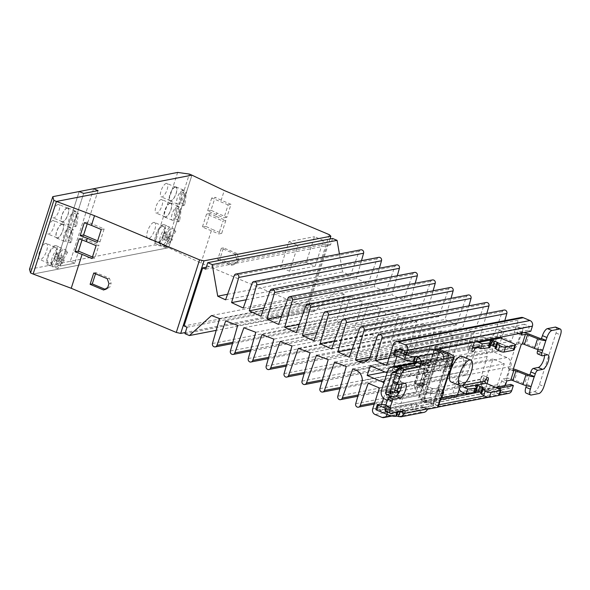 <?xml version="1.0" encoding="UTF-8"?>
<svg xmlns="http://www.w3.org/2000/svg" width="590" height="590" viewBox="0 0 590 590"><rect width="100%" height="100%" fill="white"/><g stroke="black" fill="none" stroke-linecap="round" stroke-linejoin="round"><path stroke-width="0.44" stroke-dasharray="2.95 2.21" d="M29.5 269.239L55.88 264.121L79.185 191.536L55.88 264.121L60.357 266.002L83.662 193.417L60.357 266.002L74.775 263.199L60.357 266.002L55.88 264.121L70.299 261.318L74.775 263.199L70.299 261.318L154.344 245.012L166.07 246.657L189.368 174.072M93.604 188.734L70.299 261.318L93.604 188.734M98.08 190.622L74.775 263.199L98.08 190.622M58.159 204.383A7.294 2.64 112.8 0 0 53.24 210.94A7.294 2.64 112.8 0 0 53.159 217.887A7.294 2.64 112.8 0 0 53.815 217.939A7.294 2.64 112.8 0 0 58.735 211.382A7.294 2.64 112.8 0 0 58.816 204.435A7.294 2.64 112.8 0 0 58.159 204.383M67.112 208.152A7.294 2.64 112.8 0 0 62.193 214.708A7.294 2.64 112.8 0 0 62.112 221.648A7.294 2.64 112.8 0 0 62.769 221.7A7.294 2.64 112.8 0 0 67.688 215.144A7.294 2.64 112.8 0 0 67.769 208.204A7.294 2.64 112.8 0 0 67.112 208.152M166.284 183.402A7.294 2.64 112.8 0 0 161.358 189.958A7.294 2.64 112.8 0 0 161.284 196.898A7.294 2.64 112.8 0 0 161.933 196.949A7.294 2.64 112.8 0 0 166.859 190.4A7.294 2.64 112.8 0 0 166.933 183.453A7.294 2.64 112.8 0 0 166.284 183.402M175.237 187.17A7.294 2.64 112.8 0 0 170.318 193.727A7.294 2.64 112.8 0 0 170.237 200.666A7.294 2.64 112.8 0 0 170.886 200.718A7.294 2.64 112.8 0 0 175.813 194.162A7.294 2.64 112.8 0 0 175.886 187.222A7.294 2.64 112.8 0 0 175.237 187.17M161.107 199.531A7.294 2.64 112.8 0 0 156.18 206.087A7.294 2.64 112.8 0 0 156.107 213.034A7.294 2.64 112.8 0 0 156.756 213.086A7.294 2.64 112.8 0 0 161.682 206.53A7.294 2.64 112.8 0 0 161.756 199.582A7.294 2.64 112.8 0 0 161.107 199.531M170.06 203.299A7.294 2.64 112.8 0 0 165.134 209.856A7.294 2.64 112.8 0 0 165.06 216.796A7.294 2.64 112.8 0 0 165.709 216.847A7.294 2.64 112.8 0 0 170.635 210.291A7.294 2.64 112.8 0 0 170.709 203.351A7.294 2.64 112.8 0 0 170.06 203.299M52.982 220.513A7.294 2.64 112.8 0 0 48.063 227.069A7.294 2.64 112.8 0 0 47.982 234.016A7.294 2.64 112.8 0 0 48.631 234.068A7.294 2.64 112.8 0 0 53.557 227.511A7.294 2.64 112.8 0 0 53.631 220.572A7.294 2.64 112.8 0 0 52.982 220.513M61.935 224.281A7.294 2.64 112.8 0 0 57.016 230.838A7.294 2.64 112.8 0 0 56.935 237.777A7.294 2.64 112.8 0 0 57.584 237.829A7.294 2.64 112.8 0 0 62.511 231.273A7.294 2.64 112.8 0 0 62.592 224.333A7.294 2.64 112.8 0 0 61.935 224.281M45.629 243.419A8.68 3.142 112.8 0 0 39.766 251.222A8.68 3.142 112.8 0 0 39.678 259.489A8.68 3.142 112.8 0 0 40.452 259.548A8.68 3.142 112.8 0 0 46.315 251.746A8.68 3.142 112.8 0 0 46.404 243.486A8.68 3.142 112.8 0 0 45.629 243.419M54.582 247.188A8.68 3.142 112.8 0 0 48.719 254.991A8.68 3.142 112.8 0 0 48.631 263.251A8.68 3.142 112.8 0 0 49.405 263.317A8.68 3.142 112.8 0 0 55.268 255.507A8.68 3.142 112.8 0 0 55.357 247.247A8.68 3.142 112.8 0 0 54.582 247.188M153.754 222.437A8.68 3.142 112.8 0 0 147.891 230.24A8.68 3.142 112.8 0 0 147.795 238.507A8.68 3.142 112.8 0 0 148.577 238.567A8.68 3.142 112.8 0 0 154.433 230.764A8.68 3.142 112.8 0 0 154.528 222.496A8.68 3.142 112.8 0 0 153.754 222.437M162.707 226.199A8.68 3.142 112.8 0 0 156.844 234.009A8.68 3.142 112.8 0 0 156.756 242.269A8.68 3.142 112.8 0 0 157.53 242.328A8.68 3.142 112.8 0 0 163.386 234.525A8.68 3.142 112.8 0 0 163.482 226.265A8.68 3.142 112.8 0 0 162.707 226.199M329.331 234.68L306.026 307.265L200.969 263.103L168.637 247.741L191.934 175.156L168.637 247.741L33.121 274.04L168.637 247.741L166.07 246.657M177.649 172.428L154.344 245.012M206.301 267.196L327.538 243.67L308.894 301.733L184.05 325.968M387.224 372.541A6.947 6.291 -101 0 0 388.589 372.438A6.947 6.291 -101 0 0 393.235 368.131L393.759 366.501M397.011 356.375L399.15 349.715M406.171 354.73L405.92 355.527L403.383 354.457L404.629 350.585L529.473 326.358L528.227 330.23L530.764 331.292M387.011 414.416L388.522 409.718L385.985 408.656L384.739 412.528L379.665 410.389L381.538 404.556M383.566 398.25L385.985 390.713A6.947 6.291 -101 0 0 383.898 382.903M187.03 327.221L311.874 302.995L308.894 301.733M510.829 384.422L509.583 388.294L504.509 386.162L510.829 366.486A6.947 6.291 -101 0 0 506.928 357.525L492.008 351.249L495.113 341.573L510.04 347.849A6.947 6.291 -101 0 0 513.433 348.211A6.947 6.291 -101 0 0 518.079 343.904L524.399 324.227L529.473 326.358M311.874 302.995L309.809 309.44L314.286 311.328L336.352 291.312L344.405 294.358L337.31 319.271A2.603 2.36 -101 0 0 341.78 321.152L350.548 296.681L362.511 301.202L355.217 326.801A2.603 2.36 -101 0 0 359.694 328.682L368.698 303.54L380.609 308.046L373.123 334.324A2.603 2.36 -101 0 0 377.6 336.204L386.841 310.399L398.715 314.89L391.03 341.853A2.603 2.36 -101 0 0 395.507 343.734L404.991 317.258L416.82 321.727L408.944 349.383A2.603 2.36 -101 0 0 413.413 351.264L423.141 324.117L434.919 328.571L426.85 356.906A2.603 2.36 -101 0 0 431.32 358.786L441.283 330.983L453.024 335.415L444.757 364.436A2.603 2.36 -101 0 0 449.233 366.316L459.433 337.841L471.122 342.259L462.663 371.966A2.603 2.36 -101 0 0 467.14 373.846L477.575 344.7L480.459 345.792A10.421 9.44 79 0 1 487.134 356.522L480.57 379.488A2.603 2.36 -101 0 0 485.046 381.369L493.056 359.015L504.266 363.728L497.532 384.695A4.344 3.931 -101 0 0 499.966 390.292L506.685 393.117A4.344 3.931 -101 0 0 508.801 393.346M332.59 238.471L330.518 244.924L327.538 243.67M360.829 249.821A2.603 2.36 -101 0 0 359.111 251.355L350.431 275.604L342.569 271.953L339.442 253.973M378.736 257.351A2.603 2.36 -101 0 0 377.025 258.885L368.094 283.797L356.426 278.384L361.464 260.706M396.642 264.881A2.603 2.36 -101 0 0 394.931 266.415L385.764 291.991L374.134 286.593L379.37 268.229M414.549 272.41A2.603 2.36 -101 0 0 412.838 273.937L403.435 300.185L391.849 294.808L397.276 275.759M432.463 279.933A2.603 2.36 -101 0 0 430.744 281.467L421.105 308.378L409.563 303.024L415.183 283.288M450.369 287.463A2.603 2.36 -101 0 0 448.651 288.997L438.776 316.572L427.271 311.24L433.09 290.818M468.276 294.993A2.603 2.36 -101 0 0 466.557 296.519L456.446 324.766L444.985 319.448L451.003 298.341M486.182 302.515A2.603 2.36 -101 0 0 484.471 304.049L474.117 332.959L462.7 327.664L468.91 305.871M504.089 310.045A2.603 2.36 -101 0 0 502.378 311.579L494.368 333.933A10.421 9.44 79 0 1 488.623 337.871A10.421 9.44 79 0 1 483.225 337.185L480.415 335.88L486.816 313.401M521.147 317.479A4.344 3.931 -101 0 0 518.249 320.178L511.515 341.145L500.305 336.433L504.804 320.658M205.674 269.151L330.518 244.924M370.269 365.8L495.113 341.573M385.041 372.01L492.008 351.249M504.509 386.162L379.665 410.389M504.266 363.728L379.414 387.954M493.056 359.015L368.212 383.242M487.126 356.522L362.282 380.749M352.731 368.927L477.575 344.7M471.122 342.259L346.278 366.486M459.433 337.841L334.589 362.068M453.024 335.415L328.18 359.642M441.283 330.983L316.439 355.209M434.919 328.571L310.075 352.805M423.141 324.117L298.289 348.351M416.82 321.727L291.969 345.961M404.991 317.258L280.147 341.485M398.715 314.89L273.871 339.117M386.841 310.399L261.997 334.626M380.609 308.046L255.765 332.273M368.698 303.54L243.854 327.767M362.511 301.202L237.667 325.429M350.548 296.681L225.705 320.908M344.405 294.358L219.561 318.585M336.352 291.312L211.508 315.539M314.286 311.328L216.206 330.356M184.958 333.675L309.809 309.44M227.57 294.27L342.569 271.953M225.579 299.831L350.431 275.604M246.207 299.772L356.426 278.384M243.25 308.024L368.094 283.797M263.863 307.995L374.134 286.593M260.92 316.218L385.764 291.991M281.526 316.218L391.849 294.808M278.591 324.411L403.435 300.185M299.182 324.441L409.563 303.024M296.261 332.605L421.105 308.378M316.845 332.664L427.271 311.24M313.932 340.799L438.776 316.572M334.501 340.895L444.985 319.448M331.595 348.992L456.446 324.766M352.156 349.118L462.7 327.664M349.265 357.186L474.117 332.959M369.819 357.341L480.415 335.88M494.376 333.94L369.532 358.167M389.024 358.027L500.305 336.433M386.671 365.372L511.515 341.145M524.399 324.227L399.555 348.454M509.583 388.294L384.739 412.528M388.522 409.718L440.546 399.622M480.26 391.915L498.351 388.404M405.92 355.527L434.483 349.981M495.814 387.335L477.642 390.868M475.872 391.207L464.964 393.324M441.77 397.83L385.985 408.656M403.383 354.457L528.227 330.23M53.366 266.805A10.421 3.769 -67.2 0 1 52.436 266.732A10.421 3.769 -67.2 0 1 51.809 266.23L57.776 268.745A10.421 3.769 -67.2 0 1 57.193 267.123L51.219 264.615A10.421 3.769 -67.2 0 1 53.646 254.238A10.421 3.769 -67.2 0 1 59.575 247.453A10.421 3.769 -67.2 0 1 60.505 247.527A10.421 3.769 -67.2 0 1 61.131 248.029L67.105 250.536A10.421 3.769 -67.2 0 1 67.688 252.159L61.721 249.651A10.421 3.769 -67.2 0 1 59.295 260.028A10.421 3.769 -67.2 0 1 53.366 266.805M55.099 245.573A10.421 3.769 112.8 0 0 48.07 254.939A10.421 3.769 112.8 0 0 47.96 264.851A10.421 3.769 112.8 0 0 48.889 264.925A10.421 3.769 112.8 0 0 55.917 255.559A10.421 3.769 112.8 0 0 56.028 245.647A10.421 3.769 112.8 0 0 55.099 245.573M161.483 245.823A10.421 3.769 -67.2 0 1 160.554 245.75A10.421 3.769 -67.2 0 1 159.934 245.248L165.901 247.763A10.421 3.769 -67.2 0 1 165.311 246.141L159.344 243.626A10.421 3.769 -67.2 0 1 161.771 233.256A10.421 3.769 -67.2 0 1 167.7 226.471A10.421 3.769 -67.2 0 1 168.629 226.545A10.421 3.769 -67.2 0 1 169.256 227.047L175.223 229.554A10.421 3.769 -67.2 0 1 175.813 231.177L169.846 228.669A10.421 3.769 -67.2 0 1 167.42 239.046A10.421 3.769 -67.2 0 1 161.483 245.823M163.224 224.591A10.421 3.769 112.8 0 0 156.188 233.957A10.421 3.769 112.8 0 0 156.077 243.869A10.421 3.769 112.8 0 0 157.006 243.943A10.421 3.769 112.8 0 0 164.042 234.577A10.421 3.769 112.8 0 0 164.153 224.665A10.421 3.769 112.8 0 0 163.224 224.591M65.711 240.971A7.641 2.766 -67.2 0 1 64.944 241.288A7.641 2.766 -67.2 0 1 64.266 241.236A7.641 2.766 -67.2 0 1 63.698 236.044A7.641 2.766 -67.2 0 1 67.349 228.64L65.711 240.971L70.188 242.851L71.825 230.52L67.349 228.64M71.825 230.52A7.641 2.766 -67.2 0 1 73.212 229.289L71.574 241.627L67.098 239.739L68.735 227.408L73.212 229.289M68.735 227.408A7.641 2.766 -67.2 0 1 69.502 227.091A7.641 2.766 -67.2 0 1 70.188 227.15A7.641 2.766 -67.2 0 1 70.748 232.335A7.641 2.766 -67.2 0 1 67.098 239.739M62.039 223.957A7.641 2.766 112.8 0 0 56.883 230.823A7.641 2.766 112.8 0 0 56.802 238.094A7.641 2.766 112.8 0 0 57.481 238.154A7.641 2.766 112.8 0 0 62.643 231.28A7.641 2.766 112.8 0 0 62.724 224.008A7.641 2.766 112.8 0 0 62.039 223.957M70.889 224.842A7.641 2.766 -67.2 0 1 70.121 225.159A7.641 2.766 -67.2 0 1 69.443 225.107A7.641 2.766 -67.2 0 1 68.883 219.915A7.641 2.766 -67.2 0 1 72.526 212.511L70.889 224.842L75.365 226.722L77.002 214.391L72.526 212.511M77.002 214.391A7.641 2.766 -67.2 0 1 78.396 213.16L76.752 225.498L72.275 223.61L73.912 211.279L78.396 213.16M73.912 211.279A7.641 2.766 -67.2 0 1 74.679 210.962A7.641 2.766 -67.2 0 1 75.365 211.021A7.641 2.766 -67.2 0 1 75.926 216.206A7.641 2.766 -67.2 0 1 72.275 223.61M67.223 207.828A7.641 2.766 112.8 0 0 62.061 214.694A7.641 2.766 112.8 0 0 61.98 221.965A7.641 2.766 112.8 0 0 62.665 222.024A7.641 2.766 112.8 0 0 67.82 215.151A7.641 2.766 112.8 0 0 67.902 207.879A7.641 2.766 112.8 0 0 67.223 207.828M173.836 219.989A7.641 2.766 -67.2 0 1 173.069 220.306A7.641 2.766 -67.2 0 1 172.383 220.254A7.641 2.766 -67.2 0 1 171.823 215.062A7.641 2.766 -67.2 0 1 175.473 207.658L173.836 219.989L178.313 221.869L179.95 209.539L175.473 207.658M179.95 209.539A7.641 2.766 -67.2 0 1 181.337 208.307L179.699 220.645L175.223 218.757L176.86 206.426L181.337 208.307M176.86 206.426A7.641 2.766 -67.2 0 1 177.627 206.109A7.641 2.766 -67.2 0 1 178.305 206.168A7.641 2.766 -67.2 0 1 178.866 211.353A7.641 2.766 -67.2 0 1 175.223 218.757M170.163 202.975A7.641 2.766 112.8 0 0 165.008 209.841A7.641 2.766 112.8 0 0 164.927 217.113A7.641 2.766 112.8 0 0 165.606 217.172A7.641 2.766 112.8 0 0 170.761 210.298A7.641 2.766 112.8 0 0 170.842 203.026A7.641 2.766 112.8 0 0 170.163 202.975M179.013 203.86A7.641 2.766 -67.2 0 1 178.246 204.177A7.641 2.766 -67.2 0 1 177.568 204.118A7.641 2.766 -67.2 0 1 177 198.933A7.641 2.766 -67.2 0 1 180.651 191.529L179.013 203.86L183.49 205.74L185.127 193.409L180.651 191.529M185.127 193.409A7.641 2.766 -67.2 0 1 186.514 192.178L184.877 204.509L180.4 202.628L182.037 190.297L186.514 192.178M182.037 190.297A7.641 2.766 -67.2 0 1 182.804 189.98A7.641 2.766 -67.2 0 1 183.483 190.039A7.641 2.766 -67.2 0 1 184.05 195.224A7.641 2.766 -67.2 0 1 180.4 202.628M175.341 186.846A7.641 2.766 112.8 0 0 170.185 193.712A7.641 2.766 112.8 0 0 170.104 200.983A7.641 2.766 112.8 0 0 170.783 201.043A7.641 2.766 112.8 0 0 175.945 194.169A7.641 2.766 112.8 0 0 176.027 186.897A7.641 2.766 112.8 0 0 175.341 186.846M237.018 253.538L223.477 247.852L219.856 259.143L233.389 264.829L237.46 262.336L238.707 258.464L237.018 253.538L234.857 253.958L221.316 248.272L217.695 259.563L219.856 259.143M323.423 240.432L314.47 236.671L306.181 262.476L315.134 266.245L323.423 240.432L297.906 245.388L289.616 271.194L315.134 266.245M200.969 263.103L211.847 229.23L221.693 233.367L225.837 220.468L215.984 216.323L217.024 213.101L226.87 217.238L231.015 204.339L221.169 200.194L224.274 190.518M329.987 238.98L307.574 308.799L185.326 332.524M221.169 200.194L215.136 197.333L210.991 210.239L217.024 213.101M215.984 216.323L209.959 213.462L205.814 226.368L211.847 229.23M223.477 247.852L221.316 248.272M238.707 258.464L236.546 258.885L234.857 253.958M237.46 262.336L235.299 262.749L236.546 258.885M233.389 264.829L231.228 265.249L235.299 262.749M217.695 259.563L231.228 265.249M306.181 262.476L280.663 267.432L288.953 241.62L314.47 236.671M288.953 241.62L297.906 245.388M289.616 271.194L280.663 267.432M226.87 217.238L223.986 217.799L228.131 204.9L231.015 204.339M210.991 210.239L207.577 210.903L223.986 217.799M225.837 220.468L222.954 221.029L206.537 214.126L209.959 213.462M221.693 233.367L218.809 233.928L222.954 221.029M205.814 226.368L202.392 227.032L218.809 233.928M306.026 307.265L307.574 308.799M228.131 204.9L211.714 197.997L215.136 197.333M104.932 289.225L105.809 289.594L103.641 290.014M93.736 273.03L95.897 272.61L95.521 273.782M107.269 278.723L109.43 278.303L95.897 272.61M108.958 283.643L111.119 283.222L109.43 278.303M107.712 287.514L109.88 287.094L111.119 283.222M105.809 289.594L109.88 287.094M97.623 240.86L100.005 241.863L97.129 242.416M96.089 245.647L98.972 245.086L82.556 238.183L79.134 238.847M91.944 258.553L94.828 257.992L98.972 245.086M92.446 256.989L94.828 257.992M101.266 229.517L104.15 228.957L87.733 222.054L84.318 222.718M100.005 241.863L104.15 228.957M87.733 222.054L87.18 223.787M82.556 238.183L82.003 239.924M71.574 241.627A7.641 2.766 -67.2 0 1 70.188 242.851M76.752 225.498A7.641 2.766 -67.2 0 1 75.365 226.722M179.699 220.645A7.641 2.766 -67.2 0 1 178.313 221.869M184.877 204.509A7.641 2.766 -67.2 0 1 183.49 205.74M206.537 214.126L202.392 227.032M211.714 197.997L207.577 210.903M61.131 248.029L57.016 254.917L56.426 253.294L54.752 256.104L55.342 257.719L51.219 264.615M57.193 267.123L61.308 260.234L55.342 257.719M51.809 266.23L55.925 259.342L61.898 261.849L57.776 268.745M55.925 259.342L56.515 260.964L58.189 258.162L57.599 256.539L61.721 249.651M67.688 252.159L63.573 259.047L57.599 256.539M57.016 254.917L62.983 257.432L67.105 250.536M169.256 227.047L165.141 233.935L164.551 232.312L162.877 235.115L163.459 236.738L159.344 243.626M165.311 246.141L169.433 239.245L163.459 236.738M159.934 245.248L164.049 238.36L170.016 240.868L165.901 247.763M164.049 238.36L164.64 239.982L166.314 237.18L165.724 235.558L169.846 228.669M175.813 231.177L171.697 238.065L165.724 235.558M165.141 233.935L171.107 236.443L175.223 229.554M61.308 260.234L60.726 258.612L54.752 256.104M60.726 258.612L62.4 255.809L62.983 257.432M63.573 259.047L64.155 260.669L62.481 263.472L61.898 261.849M56.515 260.964L62.481 263.472M64.155 260.669L58.189 258.162M56.426 253.294L62.4 255.809M169.433 239.245L168.843 237.63L162.877 235.115M168.843 237.63L170.517 234.827L171.107 236.443M171.697 238.065L172.28 239.688L170.606 242.49L170.016 240.868M164.64 239.982L170.606 242.49M172.28 239.688L166.314 237.18M164.551 232.312L170.517 234.827M451.129 381.996A13.887 5.022 112.8 0 0 452.368 382.091A13.887 5.022 112.8 0 0 461.741 369.606A13.887 5.022 112.8 0 0 461.889 356.382M498.093 337.635A6.947 6.291 -101 0 0 497.23 337.738A6.947 6.291 -101 0 0 492.584 342.045A3.474 1.254 112.8 0 0 492.68 344.966A3.474 1.254 112.8 0 0 495.467 341.485L499.096 330.194L517.113 326.698A5.207 1.881 -67.2 0 1 517.577 326.735A5.207 1.881 -67.2 0 1 517.725 331.115L517.054 333.21L520.97 332.45A6.947 1.519 -162.2 0 1 523.92 332.62M521.302 344.213L516.825 342.333L517.865 342.134A6.947 1.519 17.8 0 1 526.169 343.859L536.214 347.82A1.733 0.384 17.8 0 0 538.287 348.255L541.399 338.572M516.825 342.333L508.337 368.787L509.369 368.58A6.947 1.519 -162.2 0 1 513.359 368.964M509.369 368.58L506.264 378.264L502.341 379.023L501.67 381.118A5.207 1.881 -67.2 0 1 497.953 386.376L479.936 389.872L483.557 378.581A3.474 1.254 112.8 0 0 483.461 375.66A3.474 1.254 112.8 0 0 480.673 379.141A6.947 6.291 -101 0 0 484.574 388.102L462.663 392.357M459.278 389.186A6.947 6.291 79 0 1 458.762 383.397A3.474 1.254 112.8 0 0 458.666 380.476A3.474 1.254 112.8 0 0 455.878 383.957L452.257 395.248L422.27 401.067A5.207 1.881 -67.2 0 1 421.806 401.03A5.207 1.881 -67.2 0 1 421.658 396.65L419.35 397.092A6.947 1.519 17.8 0 0 418.708 397.483A6.947 1.519 17.8 0 0 421.806 399.887L432.47 404.733L448.245 355.6M442.124 348.498L437.714 346.647L435.405 347.09A6.947 1.519 -162.2 0 0 434.764 347.481L418.708 397.483M437.714 346.647A5.207 1.881 -67.2 0 1 441.431 341.389L471.417 335.562L467.789 346.854A3.474 1.254 112.8 0 0 467.885 349.781A3.474 1.254 112.8 0 0 470.673 346.3A6.947 6.291 79 0 1 474.345 342.266M499.096 330.194L503.572 332.074L502.031 336.875M501.515 338.476L499.944 343.365A3.474 1.254 -67.2 0 1 497.156 346.846A3.474 1.254 -67.2 0 1 497.06 343.926L492.584 342.045L470.673 346.3L472.767 347.178M474.485 342.215A6.947 6.291 79 0 1 475.319 341.986A6.947 6.291 79 0 1 476.182 341.89M474.353 342.244L475.894 337.451L471.417 335.562M442.205 348.483A5.207 1.881 -67.2 0 1 445.907 343.269L475.894 337.451M437.035 349.487A6.947 1.519 -162.2 0 1 434.764 347.481M452.257 395.248L456.734 397.129L426.747 402.948A5.207 1.881 -67.2 0 1 426.282 402.911A5.207 1.881 -67.2 0 1 426.135 398.53L421.658 396.65M456.734 397.129L457.486 394.776M460.355 385.853L460.355 385.838A3.474 1.254 -67.2 0 1 463.143 382.357A3.474 1.254 -67.2 0 1 463.371 384.835M487.016 383.64L484.412 391.76L479.936 389.872M505.04 385.55A5.207 1.881 -67.2 0 1 502.429 388.257L484.412 391.76M506.264 378.264A6.947 1.519 -162.2 0 1 514.569 379.99L524.613 383.95A1.733 0.384 17.8 0 0 526.686 384.385L529.798 374.709M526.405 385.69L526.686 384.385M526.833 384.356L531.31 386.236M506.817 380.904L502.341 379.023M512.813 370.668L508.337 368.787M517.054 333.21L521.53 335.098M503.572 332.074L521.59 328.578A5.207 1.881 -67.2 0 1 522.054 328.615A5.207 1.881 -67.2 0 1 522.216 332.952M426.135 398.53L423.827 398.973A1.733 0.384 17.8 0 0 423.672 399.069A1.733 0.384 17.8 0 0 424.446 399.673L435.103 404.526A6.947 1.519 -162.2 0 1 438.2 406.93M513.809 349.973A5.207 1.143 17.8 0 0 511.014 347.96L499.074 342.938A1.733 1.571 -101 0 0 497.06 343.926L478.129 347.599M443.562 356.515L439.056 357.385L443.51 359.258M427.462 409.261L423 407.388L433.082 405.433A1.733 0.384 17.8 0 0 433.244 405.337A1.733 0.384 17.8 0 0 432.47 404.733M499.31 395.138A5.207 1.143 17.8 0 0 496.515 393.124L484.574 388.102M480.931 392.195L481.086 392.262A1.733 0.384 17.8 0 1 482.023 392.933A1.733 0.384 17.8 0 1 481.86 393.029L480.717 393.25L482.273 388.412M475.37 392.756A1.733 0.384 17.8 0 0 475.282 392.571L474.036 391.332A1.733 0.384 17.8 0 1 473.947 391.148A1.733 0.384 17.8 0 1 474.109 391.052L476.042 390.676M542.911 350.106L538.287 348.255M495.43 347.031L495.593 347.104A1.733 0.384 17.8 0 1 496.522 347.776A1.733 0.384 17.8 0 1 496.36 347.871L495.224 348.093L496.773 343.255M489.87 347.599A1.733 0.384 17.8 0 0 489.781 347.407L488.535 346.168A1.733 0.384 17.8 0 1 488.446 345.983A1.733 0.384 17.8 0 1 488.608 345.888L490.541 345.511M434.329 349.914L432.772 354.752L438.93 357.747L439.056 357.385M423 407.388L423.119 407.034L416.717 404.755A3.474 0.76 17.8 0 0 412.292 403.781L390.956 407.919A1.733 0.384 -162.2 0 1 388.744 407.432L387.195 412.277L386.244 411.872L387.792 407.034L388.744 407.432M400.352 411.51L400.308 411.488A3.474 1.254 112.8 0 0 400.116 408.892A3.474 1.254 112.8 0 0 399.806 408.863L386.538 411.437A6.947 2.515 -67.2 0 1 385.919 411.392M401.849 383.994A7.81 2.825 112.8 0 0 400.883 381.619A7.81 2.825 112.8 0 0 400.19 381.568L393.7 382.822L398.176 384.709M443.407 359.62L438.945 357.739M427.58 408.922L423.104 407.034L427.595 408.914M538.434 348.225L538.006 349.56M423.089 407.071L399.909 411.687M416.717 404.755L415.168 409.593L421.135 412.108A5.553 5.037 -101 0 0 423.849 412.395M443.407 359.627L438.93 357.747M544.526 355.387A7.81 2.825 112.8 0 0 543.56 353.019A7.81 2.825 112.8 0 0 542.859 352.96L537.955 353.911A3.474 1.254 -67.2 0 1 537.645 353.889M555.832 327.17A6.947 2.515 -67.2 0 1 556.023 333.011L539.452 384.628A6.947 2.515 -67.2 0 1 534.496 391.642L526.715 393.154A6.947 2.515 -67.2 0 1 526.088 393.102M402.941 356.323A1.733 0.384 17.8 0 0 402.918 356.36A1.733 0.384 17.8 0 0 403.848 357.031L405.404 352.193A1.733 0.384 -162.2 0 1 404.467 351.522A1.733 0.384 -162.2 0 1 404.489 351.485L403.435 355.829A1.733 0.384 17.8 0 0 403.457 355.792A1.733 0.384 17.8 0 0 402.432 355.084A1.733 0.384 17.8 0 0 400.544 354.62L393.81 354.472A1.733 0.384 17.8 0 0 393.582 354.487M406.805 352.768A1.733 0.384 -162.2 0 1 406.355 352.591L404.799 357.429L403.848 357.031M404.799 357.429A1.733 0.384 17.8 0 0 407.012 357.916L408.568 353.078M432.772 354.752A3.474 0.76 17.8 0 0 428.347 353.779L407.012 357.916M438.746 357.26L415.95 361.685L417.484 356.839M397.778 412.012L397.999 411.326L397.276 411.466A6.947 1.519 17.8 0 1 388.426 409.512L387.593 412.093M397.999 411.326A1.733 0.384 -162.2 0 1 399.732 411.628M387.792 407.034A1.733 0.384 -162.2 0 1 386.863 406.363A1.733 0.384 -162.2 0 1 386.885 406.326L387.379 405.832A1.733 0.384 17.8 0 0 387.401 405.795A1.733 0.384 17.8 0 0 385.926 404.924M385.137 408.132L388.426 409.512M404.489 351.485L404.983 350.991A1.733 0.384 17.8 0 0 405.013 350.954A1.733 0.384 17.8 0 0 403.154 349.966M386.885 406.326L385.823 410.67A1.733 0.384 17.8 0 0 385.845 410.633A1.733 0.384 17.8 0 0 384.82 409.925A1.733 0.384 17.8 0 0 382.932 409.46L376.206 409.312A1.733 0.384 17.8 0 0 375.815 409.423M385.329 411.164A1.733 0.384 17.8 0 0 385.307 411.2A1.733 0.384 17.8 0 0 386.244 411.872M387.195 412.277A1.733 0.384 17.8 0 0 389.407 412.764L390.956 407.919M415.168 409.593A3.474 0.76 17.8 0 0 410.743 408.619L389.407 412.764M421.135 412.108L398.346 416.518M398.331 416.511L399.88 411.68L398.316 416.518M415.921 361.677L417.477 356.832M441.586 393.796A20.834 4.565 -162.2 0 1 431.084 392.962L429.527 397.8A20.834 4.565 17.8 0 0 440.029 398.641M450.391 366.375A20.834 4.565 -162.2 0 1 439.882 365.542L438.333 370.38A20.834 4.565 17.8 0 0 448.835 371.221M441.962 397.483A20.834 4.565 17.8 0 0 440.56 394.924A3.474 0.76 17.8 0 0 438.93 394.009L430.929 393.405L432.485 388.567L440.487 389.171A3.474 0.76 -162.2 0 1 442.117 390.086A20.834 4.565 -162.2 0 1 443.215 391.318M432.485 388.567L427.588 386.671A1.733 1.571 79 0 1 426.614 384.437L432.831 365.077L425.619 366.479A1.733 0.627 -67.2 0 1 424.933 367.806L424.689 368.359L419.977 366.375L420.456 365.925A1.733 0.627 112.8 0 0 421.142 364.598A6.947 6.291 79 0 1 424.003 360.955L416.016 362.481M415.906 386.192A3.474 0.76 -162.2 0 1 417.772 387.534A3.474 0.76 -162.2 0 1 417.447 387.726L415.957 392.357C416.496 392.121 416.193 390.949 415.05 388.847L415.906 386.192L420.382 388.073A1.733 1.571 79 0 1 419.409 385.83L426.614 384.437M399.909 391.126L417.447 387.726M397.564 391.421A3.474 0.76 -162.2 0 1 393.987 390.447L393.132 393.102A6.947 6.291 79 0 1 393.006 388.205L399.224 368.846A6.947 6.291 79 0 1 402.085 365.21L401.237 367.865L405.714 369.746A1.733 1.571 -101 0 0 403.7 370.734L399.283 384.496M398.464 392.328L393.987 390.447M390.359 392.822A3.474 0.76 -162.2 0 1 386.775 391.841L385.926 394.496A6.947 6.291 79 0 1 385.801 389.606L392.018 370.247A6.947 6.291 79 0 1 394.88 366.604L394.024 369.259L398.501 371.147A1.733 1.571 -101 0 0 396.495 372.128L395.145 372.393M391.251 393.722L386.775 391.841M431.084 392.962L402.594 398.493A10.421 2.286 -162.2 0 1 392.335 396.701M415.05 388.847A6.947 6.291 79 0 1 414.932 383.95A1.733 0.627 112.8 0 0 415.058 382.726L414.8 382.504A6.947 1.519 17.8 0 0 414.527 382.777A6.947 1.519 17.8 0 0 415.655 384.134L418.347 385.904L422.455 386.479A1.733 1.047 -82 0 0 422.735 386.59A1.733 1.047 -82 0 0 423.908 385.484L419.8 384.901A1.733 1.047 98 0 1 418.62 386.007A1.733 1.047 98 0 1 418.347 385.904M417.772 387.534L415.957 392.357L396.923 396.052L398.412 391.421M392.645 392.542L391.155 397.173L389.717 397.454L391.2 392.815M388.677 397.564L387.763 400.411A10.421 2.286 17.8 0 0 401.038 403.331L402.594 398.493M429.527 397.8L401.038 403.331M415.648 363.278L436.394 359.251A6.947 6.291 -101 0 0 433.001 358.89A6.947 6.291 -101 0 0 428.355 363.197L422.138 382.549A6.947 6.291 -101 0 0 426.032 391.509L429.94 393.154L431.497 388.316M430.929 393.405L429.94 393.154M422.455 386.479L419.763 384.709A1.733 0.384 -162.2 0 1 419.512 384.488L419.534 384.606A1.733 0.627 -67.2 0 1 419.409 385.83L414.932 383.95L422.138 382.549M420.456 365.925L415.058 382.726L419.534 384.606L424.689 368.359A1.733 0.384 -162.2 0 0 424.948 368.58L427.639 370.35A1.733 1.047 -82 0 1 428.052 372.578A1.733 1.047 -82 0 0 428.465 374.805L424.35 374.222A1.733 1.047 98 0 1 423.937 372.002A1.733 1.047 -82 0 0 423.524 369.775L427.639 370.35M393.132 393.102C394.268 395.197 395.529 396.185 396.923 396.052M385.926 394.496C387.055 396.598 388.323 397.579 389.717 397.454M401.384 365.321L399.895 369.959A3.474 0.76 17.8 0 0 400.219 369.76A3.474 0.76 17.8 0 0 398.353 368.425L399.201 365.771A6.947 6.291 79 0 0 396.34 369.406L390.123 388.766A6.947 6.291 79 0 0 390.248 393.655C391.391 395.757 391.694 396.93 391.155 397.173L392.962 392.343M396.694 384.134L400.817 371.287L403.7 370.734M393.375 381.848L395.927 373.883M396.259 372.858L396.495 372.128M426.187 360.512L424.697 365.144A3.474 0.76 17.8 0 0 425.021 364.952A3.474 0.76 17.8 0 0 423.155 363.61L427.632 365.49A1.733 1.571 -101 0 0 425.619 366.479L421.142 364.598L428.355 363.197M427.632 365.49L434.837 364.089A1.733 1.571 -101 0 0 432.831 365.077M436.394 359.251L441.283 361.146L449.285 361.751A3.474 0.76 -162.2 0 1 450.922 362.666A20.834 4.565 -162.2 0 1 452.014 363.897M434.837 364.089L438.746 365.734L440.295 360.896M397.041 371.516L396.347 372.895M398.353 368.425L402.83 370.306A1.733 1.571 -101 0 0 400.817 371.287M450.767 370.055A20.834 4.565 17.8 0 0 449.366 367.504A3.474 0.76 17.8 0 0 447.736 366.589L438.746 365.734M396.569 372.983A10.421 2.286 17.8 0 0 409.844 375.911L438.333 370.38M394.024 369.259A3.474 0.76 17.8 0 0 398.449 370.24L399.939 365.601M399.895 369.959L398.449 370.24M401.237 367.865A3.474 0.76 17.8 0 0 405.662 368.839L407.152 364.207M424.697 365.144L405.662 368.839M404.032 364.509L402.085 365.21M396.827 365.911L394.88 366.604M419.8 384.901A1.733 1.047 98 0 1 420.972 383.795A1.733 1.047 98 0 1 421.245 383.906L425.361 384.481A1.733 1.047 -82 0 0 425.633 384.584A1.733 1.047 -82 0 0 426.806 383.478L428.878 377.032A1.733 1.047 -82 0 0 428.465 374.805M425.361 384.481A1.733 1.047 -82 0 0 425.08 384.378A1.733 1.047 -82 0 0 423.908 385.484M415.655 384.134L420.832 367.998A6.947 1.519 -162.2 0 1 419.704 366.648A6.947 1.519 -162.2 0 1 419.977 366.375M409.844 375.911L411.4 371.073L439.882 365.542M411.4 371.073A10.421 2.286 -162.2 0 1 399.253 368.603M428.878 377.032L424.771 376.45L422.698 382.903L426.806 383.478M420.832 367.998L423.524 369.775M421.245 383.906A1.733 1.047 -82 0 0 421.525 384.009A1.733 1.047 -82 0 0 422.698 382.903M424.771 376.45A1.733 1.047 -82 0 0 424.35 374.222M510.04 347.849L385.196 372.076M506.928 357.525L384.415 381.302M385.985 390.713L398.036 388.375M401.237 387.755L510.829 366.486M381.833 417.344L506.685 393.117M500.018 392.925L484.375 395.956M438.886 404.784L387.755 414.711M499.966 390.292L375.122 414.519M372.688 408.922L497.532 384.695M485.046 381.369L374.65 402.793M355.726 403.722L480.57 379.488M480.459 345.792L355.615 370.019M467.14 373.846L358.219 394.983M337.819 396.192L462.663 371.966M449.233 366.316L340.305 387.453M319.913 388.663L444.757 364.436M431.32 358.786L322.398 379.93M302.006 381.14L426.85 356.906M413.413 351.264L304.492 372.401M284.092 373.61L408.944 349.383M395.507 343.734L286.585 364.871M266.186 366.08L391.03 341.853M377.6 336.204L268.679 357.341M248.279 358.55L373.123 334.324M359.694 328.682L250.765 349.818M230.373 351.028L355.217 326.801M341.78 321.152L232.858 342.288M212.466 343.498L337.31 319.271M234.267 275.582L359.111 251.355M252.173 283.112L377.025 258.885M270.087 290.641L394.931 266.415M287.994 298.164L412.838 273.937M305.9 305.694L430.744 281.467M323.807 313.224L448.651 288.997M341.713 320.754L466.557 296.519M359.62 328.276L484.471 304.049M368.536 359.435L483.225 337.185M377.534 335.806L502.378 311.579M393.397 344.405L518.249 320.178M393.235 368.131L518.079 343.904M520.97 332.45L517.865 342.134M485.15 381.022L480.673 379.141L458.762 383.397L462.929 385.145M419.35 397.092L435.405 347.09M499.944 343.365L495.467 341.485M472.266 348.742L467.789 346.854M441.431 341.389L445.907 343.269M421.806 399.887L437.426 351.22M422.27 401.067L426.747 402.948M460.355 385.838L455.878 383.957M485.784 379.518L483.557 378.581M497.953 386.376L502.429 388.257M501.67 381.118L506.146 382.999M517.681 370.314L514.569 379.99M529.282 334.176L526.169 343.859M522.202 332.996L517.725 331.115M517.113 326.698L521.59 328.578M423.827 398.973L439.801 349.243M511.014 347.96L512.562 343.122M496.515 393.124L498.063 388.286M527.718 374.274L524.613 383.95M539.319 338.144L536.214 347.82M477.163 347.193L499.074 342.938M424.446 399.673L440.494 349.671M496.36 347.871L497.916 343.026M496.832 343.24L495.593 347.104M488.608 345.888L490.076 341.315M490.091 341.33L488.535 346.168M489.781 347.407L491.337 342.569M449.138 355.431L433.082 405.433M416.156 362.135L438.938 357.71M451.158 354.524L435.103 404.526M450.723 366.302L449.167 371.14M441.917 393.722L440.369 398.567M481.86 393.029L483.417 388.191M482.332 388.404L481.086 392.262M475.282 392.571L476.838 387.733M400.19 381.568L404.666 383.448M386.538 411.437L391.015 413.325M399.806 408.863L404.283 410.751M400.226 411.628L422.691 407.262M537.955 353.911L542.431 355.792M547.336 354.841L542.859 352.96M526.715 393.154L531.192 395.035M534.496 391.642L538.972 393.523M539.452 384.628L543.928 386.509M556.023 333.011L560.5 334.899M395.366 349.634L393.81 354.472M402.092 349.781L400.544 354.62M404.983 350.991L403.435 355.829M429.904 348.941L428.347 353.779M397.055 412.152L397.276 411.466M377.762 404.475L376.206 409.312M384.488 404.622L382.932 409.46M387.379 405.832L385.823 410.67M412.292 403.781L410.743 408.619M420.382 388.073L427.588 386.671M440.56 394.924L442.117 390.086M439.049 388.729L437.492 393.567M438.93 394.009L440.487 389.171M426.032 391.509L385.373 399.4M440.037 388.98L438.481 393.825M381.479 390.44L385.801 389.606M390.123 388.766L393.006 388.205M419.763 384.709L424.948 368.58M396.34 369.406L399.224 368.846M390.248 393.655L390.514 392.837M387.689 371.088L392.018 370.247M402.83 370.306L405.714 369.746M394.179 371.98L398.501 371.147M439.734 365.984L441.283 361.146M447.854 361.309L446.298 366.147M449.366 367.504L450.922 362.666M424.003 360.955L423.155 363.61M448.835 361.559L447.286 366.397M447.736 366.589L449.285 361.751M423.937 372.002L428.052 372.578M62.112 221.648L53.159 217.887M170.237 200.666L161.284 196.898M165.06 216.796L156.107 213.034M56.935 237.777L47.982 234.016M48.631 263.251L39.678 259.489M156.756 242.269L147.795 238.507M67.769 208.204L58.816 204.435M175.886 187.222L166.933 183.453M170.709 203.351L161.756 199.582M62.592 224.333L53.631 220.572M55.357 247.247L46.404 243.486M163.482 226.265L154.528 222.496M392.092 415.994L438.119 407.063M488.69 397.247L499.28 395.197M483.335 382.903L374.244 404.076M465.422 375.38L357.857 396.251M447.515 367.85L339.943 388.722M429.608 360.32L322.037 381.199M411.702 352.791L304.13 373.669M393.796 345.268L286.224 366.139M375.882 337.738L268.317 358.617M357.975 330.208L250.403 351.087M340.069 322.686L232.497 343.557M363.779 362.098L488.623 337.871M388.589 372.438L513.433 348.211M47.96 264.851L52.436 266.732M156.077 243.869L160.554 245.75M56.802 238.094L64.266 241.236M61.98 221.965L69.443 225.107M164.927 217.113L172.383 220.254M170.104 200.983L177.568 204.118M56.028 245.647L60.505 247.527M164.153 224.665L168.629 226.545M62.724 224.008L70.188 227.15M67.902 207.879L75.365 211.021M170.842 203.026L178.305 206.168M176.027 186.897L183.483 190.039M497.156 346.846L492.68 344.966M475.319 341.986L497.23 337.738M472.361 351.662L467.885 349.781M426.282 402.911L421.806 401.03M458.666 380.476L463.143 382.357M483.461 375.66L487.937 377.541M522.054 328.615L517.577 326.735M476.314 347.104L498.226 342.849M439.72 349.066L423.672 399.069M440.944 398.383L442.5 393.537M449.75 370.963L451.306 366.117M433.244 405.337L449.292 355.335M496.522 347.776L498.078 342.93M488.446 345.983L490.002 341.145M405.36 383.5L400.883 381.619M404.593 410.773L400.116 408.892M400.079 411.702L422.86 407.284M482.023 392.933L483.579 388.095M473.947 391.148L475.503 386.31M548.036 354.9L543.56 353.019M405.013 350.954L403.457 355.792M385.845 410.633L387.401 405.795M404.467 351.522L402.918 356.36M385.307 411.2L386.863 406.363M424.675 368.197L419.468 384.415L414.91 382.504M426.784 365.402L433.989 364.001M401.982 370.21L404.865 369.65M393.331 371.892L397.653 371.051M425.626 360.32L433.001 358.89M414.527 382.777L419.704 366.648M400.219 369.76L401.679 365.195M425.021 364.952L426.489 360.379M421.525 384.009L425.633 384.584M418.62 386.007L422.735 386.59M425.08 384.378L420.972 383.795"/><path stroke-width="0.89" d="M52.805 196.654L53.86 200.371L30.555 272.956L29.5 269.239L52.805 196.654L79.185 191.536L83.662 193.417L79.185 191.536L93.604 188.734L98.08 190.622L93.604 188.734L177.649 172.428L189.368 174.072L191.934 175.156L56.426 201.456L191.934 175.156L224.274 190.518L329.331 234.68L330.872 236.214L329.987 238.98M83.662 193.417L98.08 190.622L83.662 193.417M30.555 272.956L33.121 274.04L56.426 201.456L94.525 215.697L199.582 259.858L204.015 260.832L330.872 236.214M53.86 200.371L56.426 201.456L33.121 274.04L71.22 288.281L82.099 254.408L91.944 258.553L96.089 245.647L86.243 241.502L87.276 238.279L97.129 242.416L101.266 229.517L91.421 225.373L94.525 215.697M216.206 330.356L189.434 335.555L184.958 333.675L187.03 327.221L184.05 325.968L202.687 267.897L206.301 267.196M383.898 382.903A6.947 6.291 -101 0 0 382.084 381.752L367.164 375.476L370.269 365.8L385.196 372.076A6.947 6.291 -101 0 0 387.224 372.541M393.759 366.501L397.011 356.375M399.15 349.715L399.555 348.454L404.629 350.585M202.687 267.897L205.674 269.151L207.746 262.697L212.223 264.586L217.725 296.187L225.579 299.831L234.267 275.582A2.603 2.36 -101 0 1 238.744 277.462L231.582 302.611L243.25 308.024L252.173 283.112A2.603 2.36 -101 0 1 256.65 284.992L249.29 310.827L260.92 316.218L270.087 290.641A2.603 2.36 -101 0 1 274.556 292.522L267.005 319.035L278.591 324.411L287.994 298.164A2.603 2.36 -101 0 1 292.463 300.045L284.719 327.251L296.261 332.605L305.9 305.694A2.603 2.36 -101 0 1 310.377 307.574L302.427 335.467L313.932 340.799L323.807 313.224A2.603 2.36 -101 0 1 328.283 315.104L320.141 343.675L331.595 348.992L341.713 320.754A2.603 2.36 -101 0 1 346.19 322.634L337.856 351.891L349.265 357.186L359.62 328.276A2.603 2.36 -101 0 1 364.096 330.157L355.564 360.106L358.381 361.412A10.421 9.44 79 0 0 363.779 362.098A10.421 9.44 79 0 0 369.532 358.174L377.534 335.806A2.603 2.36 -101 0 1 382.003 337.687L375.461 360.66L386.671 365.372L393.397 344.405A4.344 3.931 -101 0 1 396.303 341.713A4.344 3.931 -101 0 1 398.427 341.942L405.138 344.759A4.344 3.931 -101 0 1 407.579 350.364L406.171 354.73M189.434 335.555L211.508 315.539L219.561 318.585L212.466 343.498A2.603 2.36 -101 0 0 216.936 345.379L225.705 320.908L237.667 325.429L230.373 351.028A2.603 2.36 -101 0 0 234.842 352.909L243.854 327.767L255.765 332.273L248.279 358.55A2.603 2.36 -101 0 0 252.756 360.431L261.997 334.626L273.871 339.117L266.186 366.08A2.603 2.36 -101 0 0 270.663 367.961L280.147 341.485L291.969 345.961L284.092 373.61A2.603 2.36 -101 0 0 288.569 375.491L298.289 348.351L310.075 352.805L302.006 381.14A2.603 2.36 -101 0 0 306.476 383.021L316.439 355.209L328.18 359.642L319.913 388.663A2.603 2.36 -101 0 0 324.382 390.543L334.589 362.068L346.278 366.486L337.819 396.192A2.603 2.36 -101 0 0 342.296 398.073L352.731 368.927L355.615 370.019A10.421 9.44 79 0 1 362.29 380.749M362.267 380.749L355.726 403.722A2.603 2.36 -101 0 0 360.202 405.603L368.212 383.242L379.414 387.954L372.688 408.922A4.344 3.931 -101 0 0 375.122 414.519L381.833 417.344A4.344 3.931 -101 0 0 383.957 417.573A4.344 3.931 -101 0 0 386.863 414.881L387.011 414.416M381.538 404.556L383.566 398.25M495.814 387.335L510.829 384.422L513.366 385.491L511.707 390.654L500.018 392.925M499.28 395.197L508.801 393.346A4.344 3.931 -101 0 0 511.707 390.654M339.442 253.973L337.067 240.351L332.59 238.471L207.746 262.697M361.464 260.706L363.588 253.235A2.603 2.36 -101 0 0 360.829 249.821L235.985 274.055M379.37 268.229L381.494 260.765A2.603 2.36 -101 0 0 378.736 257.351L253.892 281.578M397.276 275.759L399.4 268.295A2.603 2.36 -101 0 0 396.642 264.881L271.798 289.107M415.183 283.288L417.314 275.818A2.603 2.36 -101 0 0 414.549 272.41L289.705 296.637M433.09 290.818L435.221 283.348A2.603 2.36 -101 0 0 432.463 279.933L307.611 304.16M451.003 298.341L453.127 290.877A2.603 2.36 -101 0 0 450.369 287.463L325.518 311.69M468.91 305.871L471.034 298.4A2.603 2.36 -101 0 0 468.276 294.993L343.432 319.219M486.816 313.401L488.94 305.93A2.603 2.36 -101 0 0 486.182 302.515L361.338 326.749M504.804 320.658L506.854 313.46A2.603 2.36 -101 0 0 504.089 310.045L379.245 334.272M434.483 349.981L530.764 331.292L532.423 326.137A4.344 3.931 -101 0 0 529.99 320.532L523.271 317.708A4.344 3.931 -101 0 0 521.147 317.479L396.303 341.713M367.164 375.476L385.041 372.01M337.067 240.351L212.223 264.586M217.725 296.187L227.57 294.27M231.582 302.611L246.207 299.772M249.29 310.827L263.863 307.995M267.005 319.035L281.526 316.218M284.719 327.251L299.182 324.441M302.427 335.467L316.845 332.664M320.141 343.675L334.501 340.895M337.856 351.891L352.156 349.118M355.564 360.106L369.819 357.341M375.461 360.66L389.024 358.027M440.546 399.622L480.26 391.915M498.351 388.404L513.366 385.491M477.642 390.868L475.872 391.207M464.964 393.324L441.77 397.83M185.326 332.524L180.71 333.416L204.015 260.832M93.736 273.03L90.108 284.321L103.641 290.014L107.712 287.514L108.958 283.643L107.269 278.723L93.736 273.03M199.582 259.858L176.285 332.443L71.22 288.281M91.421 225.373L84.318 222.718L80.174 235.624L87.276 238.279M86.243 241.502L79.134 238.847L74.996 251.753L82.099 254.408M180.71 333.416L176.285 332.443M90.108 284.321L92.269 283.901L104.932 289.225M95.521 273.782L92.269 283.901M80.174 235.624L83.596 234.96L97.623 240.86M74.996 251.753L78.411 251.089L92.446 256.989M87.18 223.787L83.596 234.96M82.003 239.924L78.411 251.089M470.842 360.151L461.889 356.382A13.887 5.022 112.8 0 0 460.65 356.286A13.887 5.022 112.8 0 0 451.276 368.772A13.887 5.022 112.8 0 0 451.129 381.996L460.082 385.757A13.887 5.022 -67.2 0 1 460.229 372.541A13.887 5.022 -67.2 0 1 469.603 360.048A13.887 5.022 -67.2 0 1 470.842 360.151A13.887 5.022 -67.2 0 1 470.695 373.374A13.887 5.022 -67.2 0 1 461.321 385.86A13.887 5.022 -67.2 0 1 460.082 385.757M403.154 349.966A1.733 0.384 17.8 0 0 402.092 349.781L395.366 349.634A1.733 0.384 17.8 0 0 395.138 349.649A1.733 0.384 17.8 0 0 394.976 349.745A1.733 0.384 17.8 0 0 395.905 350.416L406.031 354.671A6.947 1.519 17.8 0 0 414.881 356.626L415.603 356.485A1.733 0.384 -162.2 0 1 417.506 356.847L417.521 356.847C420.316 358.366 421.356 360.756 420.633 364.015L453.614 357.311A6.947 1.519 17.8 0 0 454.256 356.928A6.947 1.519 17.8 0 0 451.158 354.524L440.494 349.671A1.733 0.384 -162.2 0 1 439.72 349.066A1.733 0.384 -162.2 0 1 439.882 348.97L442.19 348.528A5.207 1.881 -67.2 0 1 442.205 348.483M393.582 354.487A1.733 0.384 17.8 0 0 393.419 354.583A1.733 0.384 17.8 0 0 394.356 355.254L404.475 359.509A6.947 1.519 17.8 0 0 413.332 361.464L414.055 361.323L415.603 356.485M502.031 336.875L501.515 338.476M476.182 341.89A6.947 6.291 79 0 1 478.711 342.355L500.63 338.1A6.947 6.291 -101 0 0 498.093 337.635M472.767 347.178L475.149 348.181A3.474 1.254 -67.2 0 1 472.361 351.662A3.474 1.254 -67.2 0 1 472.266 348.742L474.353 342.244M437.426 351.22L437.861 349.885A6.947 1.519 -162.2 0 1 437.035 349.487M457.486 394.776L460.355 385.853M463.371 384.835A3.474 1.254 -67.2 0 1 463.239 385.277L462.929 385.145M487.016 383.64L488.033 380.469A3.474 1.254 -67.2 0 0 487.937 377.541A3.474 1.254 -67.2 0 0 485.15 381.022A1.733 1.571 -101 0 0 486.123 383.264L464.212 387.519L467.789 389.024L466.233 393.862L462.663 392.357A6.947 6.291 79 0 1 459.278 389.186M522.216 332.952A5.207 1.881 -67.2 0 1 522.202 332.996L521.53 335.098L525.447 334.331A1.733 0.384 -162.2 0 1 527.526 334.766L537.564 338.726A6.947 1.519 17.8 0 0 545.875 340.459L546.952 337.524A6.947 2.515 -67.2 0 1 551.901 330.511L559.689 329.006A6.947 2.515 -67.2 0 1 560.308 329.05A6.947 2.515 -67.2 0 1 560.5 334.899L543.928 386.509A6.947 2.515 -67.2 0 1 538.972 393.523L531.192 395.035A6.947 2.515 -67.2 0 1 530.572 394.983A6.947 2.515 -67.2 0 1 530.373 389.142L531.162 386.266A6.947 1.519 -162.2 0 1 522.858 384.54L512.821 380.572A1.733 0.384 17.8 0 0 510.741 380.144L506.817 380.904L506.146 382.999A5.207 1.881 -67.2 0 1 505.04 385.55M513.359 368.964A6.947 1.519 -162.2 0 1 517.681 370.314L527.718 374.274A1.733 0.384 -162.2 0 0 529.798 374.709L534.415 376.56L535.3 373.817A3.474 1.254 -67.2 0 1 537.77 370.314L542.675 369.362A7.81 2.825 112.8 0 0 547.948 362.334A7.81 2.825 112.8 0 0 548.036 354.9A7.81 2.825 112.8 0 0 547.336 354.841L542.431 355.792A3.474 1.254 -67.2 0 1 542.122 355.77A3.474 1.254 -67.2 0 1 542.026 352.85L542.763 350.136A6.947 1.519 -162.2 0 1 534.459 348.41L524.422 344.442A1.733 0.384 17.8 0 0 522.342 344.014L521.302 344.213L512.813 370.668L513.846 370.468A1.733 0.384 -162.2 0 1 515.925 370.896L512.821 380.572M523.92 332.62A6.947 1.519 -162.2 0 1 529.282 334.176L539.319 338.144A1.733 0.384 -162.2 0 0 541.399 338.572L542.468 335.644A6.947 2.515 -67.2 0 1 547.424 328.63L555.212 327.118A6.947 2.515 -67.2 0 1 555.832 327.17L560.308 329.05M546.016 340.43L541.539 338.549M478.129 347.599L475.149 348.181A1.733 1.571 79 0 1 477.163 347.193L480.732 348.697L482.288 343.859L478.711 342.355M500.63 338.1L512.562 343.122A5.207 1.143 17.8 0 1 515.365 345.135L513.809 349.973A5.207 1.143 17.8 0 1 513.33 350.261L503.971 352.075A3.474 0.76 17.8 0 1 498.248 350.438L495.342 348.528L496.898 343.682A1.733 0.384 -162.2 0 1 496.61 343.351A1.733 0.384 -162.2 0 1 496.773 343.255L497.916 343.026A1.733 0.384 -162.2 0 0 498.078 342.93A1.733 0.384 -162.2 0 0 497.141 342.259L496.832 343.24M496.898 343.682L499.804 345.6A3.474 0.76 17.8 0 0 505.527 347.237L514.878 345.423A5.207 1.143 17.8 0 0 515.365 345.135M482.288 343.859L491.264 342.856L489.707 347.694A1.733 0.384 17.8 0 0 489.87 347.599L491.426 342.753A1.733 0.384 -162.2 0 1 491.264 342.856M490.076 341.315L490.165 341.05A1.733 0.384 -162.2 0 0 490.002 341.145A1.733 0.384 -162.2 0 0 490.091 341.33L491.337 342.569A1.733 0.384 -162.2 0 1 491.426 342.753M490.165 341.05L492.244 340.644A1.733 0.384 -162.2 0 1 494.457 341.131L497.141 342.259M437.861 349.885L448.518 354.73A1.733 0.384 -162.2 0 1 449.292 355.335A1.733 0.384 -162.2 0 1 449.138 355.431L443.562 356.515M440.944 398.383L438.2 406.93A6.947 1.519 -162.2 0 1 437.559 407.314L427.462 409.261M486.123 383.264L498.063 388.286A5.207 1.143 17.8 0 1 500.866 390.292A5.207 1.143 17.8 0 1 500.379 390.587L498.823 395.425A5.207 1.143 17.8 0 0 499.31 395.138L500.866 390.292M464.212 387.519A1.733 1.571 79 0 1 463.239 385.277L485.15 381.022M480.717 393.25A1.733 0.384 17.8 0 0 480.562 393.353A1.733 0.384 17.8 0 0 480.843 393.685L483.748 395.602A3.474 0.76 17.8 0 0 489.471 397.24L498.823 395.425M476.042 390.676L476.189 390.646A1.733 0.384 17.8 0 1 478.401 391.133L480.931 392.195M475.208 392.859A1.733 0.384 17.8 0 0 475.37 392.756L476.926 387.918A1.733 0.384 -162.2 0 1 476.764 388.014L475.208 392.859L474.065 393.08L475.621 388.235L476.764 388.014M466.233 393.862L474.065 393.08M531.162 386.266L534.275 376.59A6.947 1.519 -162.2 0 1 525.963 374.864L515.925 370.896M530.572 394.983L526.088 393.102A6.947 2.515 -67.2 0 1 525.897 387.261L526.405 385.69M495.224 348.093A1.733 0.384 17.8 0 0 495.062 348.189A1.733 0.384 17.8 0 0 495.342 348.528M490.541 345.511L490.688 345.482A1.733 0.384 17.8 0 1 492.901 345.969L495.43 347.031M480.732 348.697L489.707 347.694M488.564 347.916L490.12 343.078M400.352 411.51L404.784 413.369L401.075 416.82L423.849 412.395A5.553 5.037 -101 0 0 427.566 408.951L404.784 413.369A3.474 1.254 112.8 0 0 404.593 410.773A3.474 1.254 112.8 0 0 404.283 410.751L391.015 413.325A6.947 2.515 -67.2 0 1 390.396 413.273L385.919 411.392A6.947 2.515 -67.2 0 1 385.727 405.544L387.8 399.098A1.733 0.627 112.8 0 1 389.039 397.343L395.529 396.082A7.81 2.825 112.8 0 0 399.71 391.524A7.81 2.825 112.8 0 0 401.849 383.994M390.396 413.273A6.947 2.515 -67.2 0 1 390.204 407.432L392.276 400.979A1.733 0.627 -67.2 0 1 393.515 399.224L400.005 397.962A7.81 2.825 112.8 0 0 405.278 390.941A7.81 2.825 112.8 0 0 405.36 383.5A7.81 2.825 112.8 0 0 404.666 383.448L398.176 384.709A1.733 0.627 -67.2 0 1 398.021 384.695A1.733 0.627 -67.2 0 1 397.977 383.235L400.05 376.781A6.947 2.515 -67.2 0 1 404.998 369.768L418.266 367.194L413.789 365.313L400.522 367.887A6.947 2.515 -67.2 0 0 395.573 374.901L393.5 381.354A1.733 0.627 112.8 0 0 393.545 382.814A1.733 0.627 112.8 0 0 393.7 382.822M413.789 365.313A3.474 1.254 112.8 0 0 416.156 362.135L420.633 364.015A3.474 1.254 112.8 0 1 418.266 367.194M443.422 359.62L443.407 359.62A5.553 5.037 -101 0 0 440.295 352.422L434.329 349.914A3.474 0.76 17.8 0 0 429.904 348.941L408.568 353.078A1.733 0.384 -162.2 0 1 406.805 352.768M480.843 393.685L482.399 388.847A1.733 0.384 -162.2 0 1 482.111 388.508A1.733 0.384 -162.2 0 1 482.273 388.412L483.417 388.191A1.733 0.384 -162.2 0 0 483.579 388.095A1.733 0.384 -162.2 0 0 482.642 387.424L482.332 388.404M482.399 388.847L485.305 390.764A3.474 0.76 17.8 0 0 491.027 392.402L500.379 390.587M467.789 389.024L475.621 388.235M475.577 386.479L475.665 386.214A1.733 0.384 -162.2 0 0 475.503 386.31A1.733 0.384 -162.2 0 0 475.592 386.494L476.838 387.733A1.733 0.384 -162.2 0 1 476.926 387.918M475.665 386.214L477.745 385.808A1.733 0.384 -162.2 0 1 479.958 386.295L482.642 387.424M535.3 373.817L530.823 371.936L529.938 374.68M538.006 349.56L537.549 350.969L542.026 352.85M440.295 352.422L417.521 356.847L416.156 362.135M400.308 411.488L398.361 416.525A1.733 0.384 17.8 0 0 396.443 416.164L397.778 412.012M401.075 416.82L398.346 416.518M530.823 371.936A3.474 1.254 -67.2 0 1 533.294 368.433L538.198 367.481A7.81 2.825 112.8 0 0 542.38 362.924A7.81 2.825 112.8 0 0 544.526 355.387M542.122 355.77L537.645 353.889A3.474 1.254 -67.2 0 1 537.549 350.969M417.484 356.839L415.95 361.685A1.733 0.384 17.8 0 0 414.055 361.323M399.732 411.628A1.733 0.384 -162.2 0 1 399.902 411.687L398.346 416.525M385.926 404.924A1.733 0.384 17.8 0 0 384.488 404.622L377.762 404.475A1.733 0.384 17.8 0 0 377.364 404.585A1.733 0.384 17.8 0 0 378.301 405.256L385.137 408.132M405.404 352.193L406.355 352.591M377.364 404.585L375.815 409.423A1.733 0.384 17.8 0 0 376.745 410.094L386.87 414.35A6.947 1.519 17.8 0 0 395.72 416.304L396.443 416.164M397.564 391.421A3.474 0.76 -162.2 0 0 398.412 391.421L399.909 391.126M396.694 384.134L394.599 390.646A1.733 1.571 -101 0 0 395.58 392.888L391.104 391A3.474 0.76 -162.2 0 1 392.962 392.343A3.474 0.76 -162.2 0 1 392.645 392.542L391.2 392.815A3.474 0.76 -162.2 0 1 390.359 392.822M396.347 372.895L394.179 371.98A1.733 1.571 -101 0 0 392.166 372.969L385.956 392.328A1.733 1.571 -101 0 0 386.929 394.562L389.319 395.566L388.677 397.564M392.335 396.701A10.421 2.286 -162.2 0 1 389.319 395.566M443.215 391.318A20.834 4.565 -162.2 0 1 443.518 392.638A20.834 4.565 -162.2 0 1 441.586 393.796M440.029 398.641A20.834 4.565 17.8 0 0 441.962 397.483L443.518 392.638M399.283 384.496L397.483 390.086A1.733 1.571 -101 0 0 398.464 392.328L395.58 392.888M385.956 392.328L390.278 391.487A1.733 1.571 -101 0 0 391.251 393.722L386.929 394.562M387.424 400.263L385.373 399.4A6.947 6.291 79 0 1 381.479 390.44L387.689 371.088A6.947 6.291 79 0 1 392.335 366.781A6.947 6.291 79 0 1 395.735 367.142L415.648 363.278M390.278 391.487L393.375 381.848M395.927 373.883L396.259 372.858M399.253 368.603A10.421 2.286 -162.2 0 1 398.117 368.145L395.735 367.142M448.835 371.221A20.834 4.565 17.8 0 0 450.767 370.055L452.316 365.217A20.834 4.565 -162.2 0 1 450.391 366.375M416.016 362.481L392.335 366.781M399.386 365.667L400.824 365.129M452.014 363.897A20.834 4.565 -162.2 0 1 452.316 365.217M384.415 381.302L382.084 381.752M398.036 388.375L401.237 387.755M484.375 395.956L438.886 404.784M387.755 414.711L386.863 414.881M374.65 402.793L360.202 405.603M358.219 394.983L342.296 398.073M340.305 387.453L324.382 390.543M322.398 379.93L306.476 383.021M304.492 372.401L288.569 375.491M286.585 364.871L270.663 367.961M268.679 357.341L252.756 360.431M250.765 349.818L234.842 352.909M232.858 342.288L216.936 345.379M238.744 277.462L363.588 253.235M256.65 284.992L381.494 260.765M274.556 292.522L399.4 268.295M292.463 300.045L417.314 275.818M310.377 307.574L435.221 283.348M328.283 315.104L453.127 290.877M346.19 322.634L471.034 298.4M364.096 330.157L488.94 305.93M358.381 361.412L368.536 359.435M382.003 337.687L506.854 313.46M398.427 341.942L523.271 317.708M405.138 344.759L529.99 320.532M407.579 350.364L532.423 326.137M395.905 350.416L394.356 355.254M488.033 380.469L485.784 379.518M513.846 370.468L510.741 380.144M525.447 334.331L522.342 344.014M448.245 355.6L448.518 354.73M522.858 384.54L525.963 374.864M530.373 389.142L525.897 387.261M542.468 335.644L546.952 337.524M542.763 350.136L545.875 340.459M537.564 338.726L534.459 348.41M527.526 334.766L524.422 344.442M499.804 345.6L498.248 350.438M492.901 345.969L494.457 341.131M492.244 340.644L490.688 345.482M514.878 345.423L513.33 350.261M505.527 347.237L503.971 352.075M453.614 357.311L450.723 366.302M449.167 371.14L441.917 393.722M440.369 398.567L437.559 407.314M485.305 390.764L483.748 395.602M489.471 397.24L491.027 392.402M478.401 391.133L479.958 386.295M477.745 385.808L476.189 390.646M400.522 367.887L404.998 369.768M395.573 374.901L400.05 376.781M393.5 381.354L397.977 383.235M400.005 397.962L395.529 396.082M389.039 397.343L393.515 399.224M392.276 400.979L387.8 399.098M385.727 405.544L390.204 407.432M542.675 369.362L538.198 367.481M537.77 370.314L533.294 368.433M555.212 327.118L559.689 329.006M547.424 328.63L551.901 330.511M406.031 354.671L404.475 359.509M413.332 361.464L414.881 356.626M395.72 416.304L397.055 412.152M387.593 412.093L386.87 414.35M378.301 405.256L376.745 410.094M394.599 390.646L397.483 390.086M395.145 372.393L392.166 372.969M390.514 392.837L391.104 391M398.117 368.145L397.041 371.516M383.957 417.573L392.092 415.994M438.119 407.063L488.69 397.247M374.244 404.076L358.484 407.13M357.857 396.251L340.578 399.607M339.943 388.722L322.671 392.077M322.037 381.199L304.764 384.547M304.13 373.669L286.858 377.025M286.224 366.139L268.944 369.495M268.317 358.617L251.038 361.965M250.403 351.087L233.131 354.435M232.497 343.557L215.225 346.913M394.976 349.745L393.419 354.583M442.5 393.537L449.75 370.963M451.306 366.117L454.256 356.928M495.062 348.189L496.61 343.351M480.562 393.353L482.111 388.508M398.021 384.695L393.545 382.814"/></g></svg>
